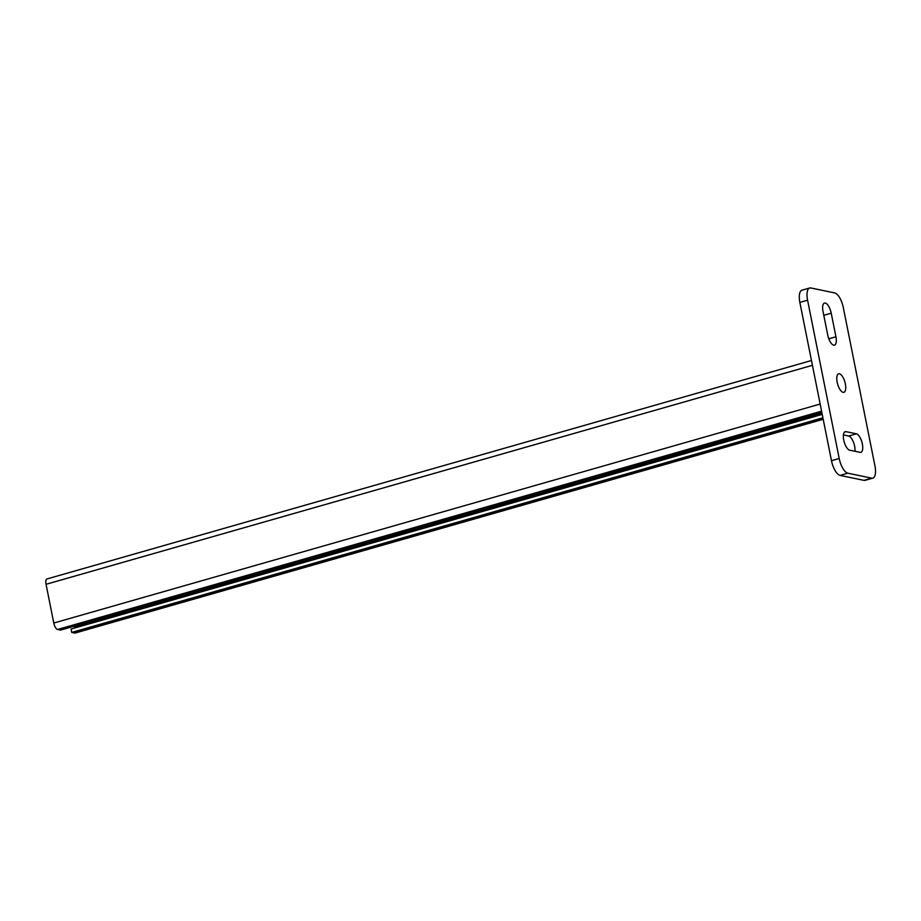 <?xml version="1.0" encoding="UTF-8"?>
<svg xmlns="http://www.w3.org/2000/svg" width="921" height="921" viewBox="0 0 921 921"><rect width="100%" height="100%" fill="white"/><g stroke="black" fill="none" stroke-linecap="round" stroke-linejoin="round"><path stroke-width="1.38" d="M862.344 443.934A9.613 3.788 74.1 0 0 856.403 433.826L845.973 431.65A9.613 3.788 74.1 0 0 845.19 431.673A9.613 3.788 74.1 0 0 843.935 441.009A9.613 3.788 74.1 0 0 849.68 450.173L860.099 452.338A9.613 3.788 74.1 0 0 860.893 452.326A9.613 3.788 74.1 0 0 862.344 443.934M854.953 451.267A9.613 3.788 74.1 0 0 854.619 446.144A9.613 3.788 74.1 0 0 848.678 436.024L843.406 434.931M837.166 382.203A9.613 3.788 74.1 0 0 843.901 392.3A9.613 3.788 74.1 0 0 845.363 383.907A9.613 3.788 74.1 0 0 838.617 373.822A9.613 3.788 74.1 0 0 837.166 382.203M74.394 626.142L74.636 627.374A2.625 1.036 -105.9 0 1 74.728 627.995M823.201 419.285L75.2 633.026A6.113 2.406 -105.9 0 1 74.705 633.038L71.723 632.416L71.055 629.043L822.234 414.392M71.723 632.416L822.902 417.766M811.459 360.514L46.971 578.964A6.113 2.406 -105.9 0 0 46.05 584.305L53.786 623.033A6.113 2.406 74.1 0 0 57.574 629.469L60.556 630.091L821.854 412.55M809.686 287.997L801.961 290.196A13.976 5.503 74.1 0 0 799.854 302.399L831.479 460.696A13.976 5.503 74.1 0 0 840.125 475.409L863.956 480.359A13.976 5.503 74.1 0 0 865.107 480.336L872.832 478.126A13.976 5.503 74.1 0 0 874.95 465.922L843.325 307.637A13.976 5.503 74.1 0 0 834.668 292.924L810.837 287.962A13.976 5.503 74.1 0 0 809.686 287.997A13.976 5.503 74.1 0 0 807.579 300.2L839.204 458.485A13.976 5.503 74.1 0 0 847.85 473.198L871.68 478.16A13.976 5.503 74.1 0 0 872.832 478.126M831.226 313.186A9.613 3.788 74.1 0 0 824.491 303.09A9.613 3.788 74.1 0 0 823.029 311.482L827.749 335.06A9.613 3.788 74.1 0 0 834.484 345.156A9.613 3.788 74.1 0 0 835.934 336.764L831.226 313.186L823.8 315.304M848.678 436.024L856.403 433.826M74.636 627.374L822.108 413.782M74.705 633.038L823.178 419.159M57.574 629.469L821.578 411.157M53.786 623.033L820.162 404.043M46.05 584.305L812.426 365.315M847.85 473.198L840.125 475.409M839.204 458.485L831.479 460.696M871.68 478.16L863.956 480.359M807.579 300.2L799.854 302.399M828.808 338.801L835.934 336.764M844.499 432.076L845.973 431.65"/></g></svg>
